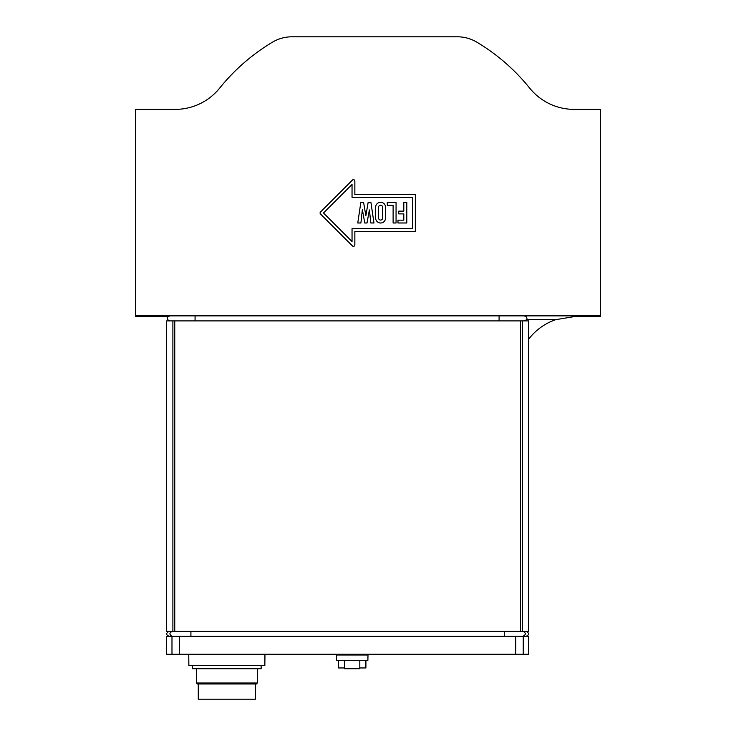<?xml version="1.0" encoding="UTF-8"?>
<svg xmlns="http://www.w3.org/2000/svg" width="736" height="736" viewBox="0 0 736 736"><rect width="100%" height="100%" fill="white"/><g stroke="black" fill="none" stroke-linecap="round" stroke-linejoin="round"><path stroke-width="1.1" d="M171.985 636.336L166.658 636.336L166.658 654.249L528.577 654.249L528.577 636.336L171.985 636.336L171.985 654.249M188.747 654.249L188.858 665.675L264.84 665.675L264.951 654.249M359.812 667.957L365.902 667.957L365.902 660.339M359.812 660.339L359.812 668.72L344.568 668.72L344.568 660.339M336.38 655.003L336.49 660.339L367.88 660.339L368 655.003L336.38 655.003L335.616 654.249M192.565 665.675L192.565 668.72L261.133 668.72L261.133 665.675M257.324 683.008L256.376 683.965L197.322 683.965L196.374 683.008L257.324 683.008L257.324 668.72M198.278 683.965L198.278 699.2L255.42 699.2L255.42 683.965M338.477 660.339L338.477 667.957L344.568 667.957M523.968 315.864A4.434 2.668 180 0 1 526.921 318.375A4.434 2.668 180 0 1 523.968 320.896M528.577 339.232A199.06 199.06 0 0 0 529.653 337.916A57.15 57.15 0 0 1 555.735 319.672L574.154 316.627L600.392 316.627L600.392 109.379L574.154 109.379A57.15 57.15 0 0 1 529.653 88.09A199.06 199.06 0 0 0 476.919 42.21A38.097 38.097 0 0 0 457.35 36.8L291.99 36.8A38.097 38.097 0 0 0 272.412 42.21A199.06 199.06 0 0 0 219.678 88.09A57.15 57.15 0 0 1 175.186 109.379L135.608 109.379L135.608 316.627L168.342 316.627M378.598 218.068A1.987 1.987 0 0 0 380.595 220.064A1.987 1.987 0 0 0 382.582 218.068L382.582 207.193A1.987 1.987 0 0 0 380.595 205.206A1.987 1.987 0 0 0 378.598 207.193L378.598 218.068M600.392 315.864L135.608 315.864M354.853 231.518L354.853 244.904A1.426 1.426 0 0 1 352.415 245.916L320.51 214.01A1.426 1.426 0 0 1 320.51 211.986L352.415 180.081A1.426 1.426 0 0 1 354.853 181.093L354.853 194.479L415.334 194.479L415.334 231.518L354.853 231.518M412.519 197.303L352.038 197.303L352.038 184.451L323.481 212.998L352.038 241.546L352.038 228.703L412.519 228.703L412.519 197.303M385.526 218.068A4.94 4.94 0 0 1 380.595 223.008A4.94 4.94 0 0 1 375.654 218.068L375.654 207.193A4.94 4.94 0 0 1 380.595 202.262A4.94 4.94 0 0 1 385.526 207.193L385.526 218.068M396.06 222.99L393.116 222.99L393.116 205.362L387.283 205.362L387.283 202.409L396.06 202.409L396.06 222.99M406.796 222.99L397.974 222.99L397.974 220.156L403.806 220.156L403.806 213.891L398.728 213.891L398.728 211.131L403.806 211.131L403.806 202.409L406.796 202.409L406.796 222.99M363.593 202.409L365.856 215.768L368.147 202.409L370.916 202.409L373.98 222.99L370.852 222.99L369.38 209.935L367.025 222.99L364.762 222.99L362.37 209.604L360.898 222.99L357.77 222.99L360.833 202.409L363.593 202.409M170.2 315.864A4.434 2.668 -0 0 0 167.247 318.375A4.434 2.668 -0 0 0 170.2 320.896M172.886 631.387L166.658 631.387L166.658 320.896L172.886 320.896L172.886 631.387L174.754 631.387L174.754 320.896L172.886 320.896M520.481 320.896L520.481 631.387L528.577 631.387L528.577 320.896L174.754 320.896M520.481 631.387L174.754 631.387M172.362 636.336C169.197 634.69 169.114 633.034 172.123 631.387M190.909 636.336L190.909 631.387M504.326 636.336L504.326 631.387M523.112 631.387C526.12 633.034 526.047 634.69 522.873 636.336M179.483 654.249L179.483 636.336M515.752 636.336L515.752 654.249M523.25 654.249L523.25 636.336M499.091 320.896L499.091 315.864M195.077 315.864L195.077 320.896M555.735 319.672L526.36 319.672M522.348 631.387L522.348 320.896M169.262 636.336C165.876 634.91 165.793 633.254 169.022 631.387M525.973 636.336C529.359 634.91 529.442 633.254 526.212 631.387M368 655.003L368.764 654.249M196.374 683.008L196.374 668.72"/></g></svg>

